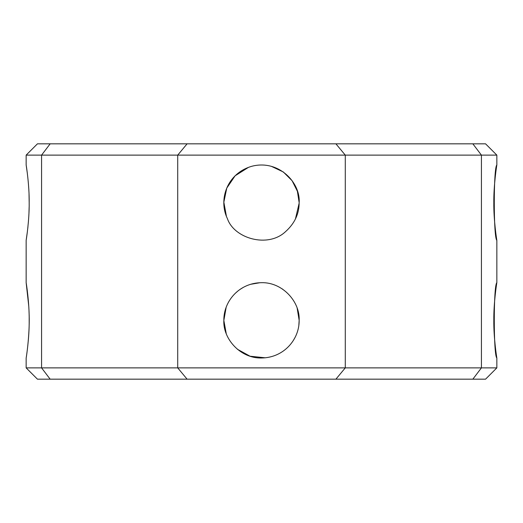 <?xml version="1.0" encoding="UTF-8"?>
<svg xmlns="http://www.w3.org/2000/svg" width="523" height="523" viewBox="0 0 523 523"><rect width="100%" height="100%" fill="white"/><g stroke="black" fill="none" stroke-linecap="round" stroke-linejoin="round"><path stroke-width="0.78" d="M496.85 165.007C496.752 165.216 493.594 185.188 493.817 202.663C493.588 220.039 496.745 240.122 496.85 240.319C493.424 238.266 493.418 167.072 496.85 165.007L496.85 155.122L481.428 155.122L481.428 367.878L472.838 379.175L485.553 379.175L496.85 367.878L345.285 367.878L335.903 379.175L472.838 379.175M496.85 282.682C496.752 282.891 493.594 302.863 493.817 320.338C493.588 337.714 496.745 357.797 496.85 357.994C493.424 355.941 493.418 284.747 496.85 282.682L496.85 240.319M496.85 155.122L485.553 143.825L472.838 143.825L481.428 155.122L345.285 155.122L345.285 367.878L177.715 367.878L187.097 379.175L335.903 379.175M335.903 143.825L50.162 143.825L41.572 155.122L345.285 155.122L335.903 143.825L472.838 143.825M50.162 143.825L37.447 143.825L26.15 155.122L41.572 155.122L41.572 367.878L50.162 379.175L187.097 379.175M50.162 379.175L37.447 379.175L26.15 367.878L26.15 357.994C26.418 357.471 30.216 331.307 29.013 311.466M187.097 143.825L177.715 155.122L177.715 367.878L26.15 367.878M297.188 308.322L299.156 320.338C299.431 339.27 284.009 357.765 261.5 357.994C240.332 358.569 222.85 338.695 223.844 320.338C223.569 301.405 238.991 282.91 261.5 282.682C282.668 282.106 300.15 301.98 299.156 320.338L298.855 325.09M299.156 202.663C299.176 213.842 294.626 223.511 285.506 231.676C267.907 248.307 234.206 238.553 227.427 218.692C218.104 199.701 226.989 173.152 252.138 166.19C278.779 159.443 300.627 182.697 299.156 202.663L297.391 191.261L292.089 180.703L283.316 171.969L271.293 166.301M294.959 337.61L293.455 340.257M265.298 357.804L250.079 356.222L237.331 349.214M226.224 333.504L223.844 320.449L226.145 307.38M235.304 293.285L238.135 290.808M239.854 289.526L243.241 287.408M250.51 284.322L259.996 282.714M282.204 288.886L282.747 289.245M299.149 203.172L295.417 219.019M226.433 216.385L223.844 202.218L226.766 188.11L235.108 175.8L248.575 167.295M28.745 306.04L26.15 282.682C26.255 282.923 29.399 302.791 29.183 320.338C29.406 337.865 26.248 357.81 26.15 357.994M27.359 173.531L26.15 165.007C26.255 165.248 29.399 185.116 29.183 202.663C29.406 220.19 26.248 240.135 26.15 240.319L27.405 231.447M27.739 228.584L27.961 226.531M28.275 223.229L28.673 218.084M28.974 212.508L29.138 207.186M29.183 202.813L29.027 194.151M28.745 188.463L28.399 183.593M496.85 367.878L496.85 357.994M26.15 282.682L26.15 240.319M26.15 165.007L26.15 155.122"/></g></svg>
